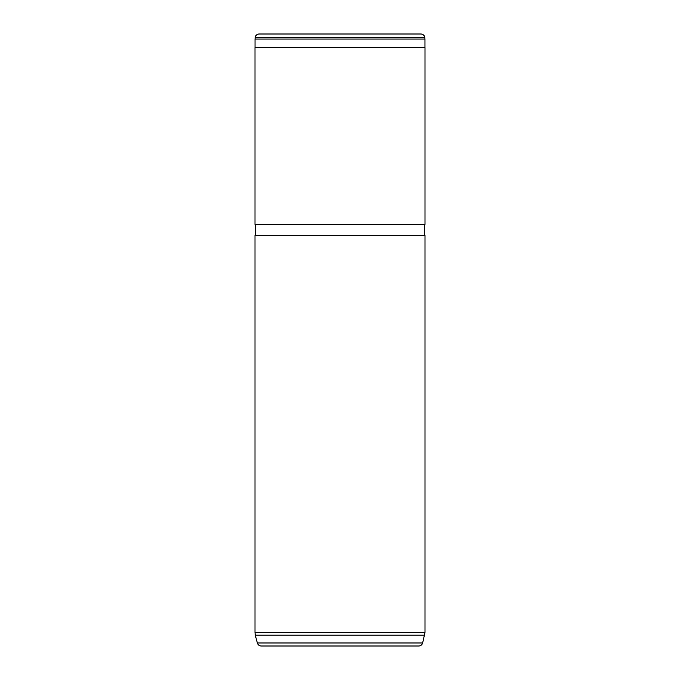 <?xml version="1.0" encoding="UTF-8"?>
<svg xmlns="http://www.w3.org/2000/svg" width="680" height="680" viewBox="0 0 680 680"><rect width="100%" height="100%" fill="white"/><g stroke="black" fill="none" stroke-linecap="round" stroke-linejoin="round"><path stroke-width="1.02" d="M255.153 37.723L255.034 39.049L424.966 39.049L424.847 37.723L255.153 37.723A4.08 4.08 0 0 1 259.216 34L420.784 34A4.08 4.08 0 0 1 424.847 37.723M344.488 34L335.512 34L344.488 34M424.966 47.6L424.966 39.049M255.034 47.6L255.034 39.049M418.719 646L261.281 646L418.719 646A4.08 4.08 0 0 0 422.654 642.974L425 632.4L425 235.28L255 235.28L255 632.4L425 632.4M261.281 646A4.08 4.08 0 0 1 257.346 642.974L255.238 635.12L424.762 635.12M255.238 635.12L255 632.4M424.32 235.28L424.32 224.4M255.68 235.28L255.68 224.4M255 224.4L425 224.4L425 47.6L255 47.6L255 224.4M257.346 642.974L422.654 642.974"/></g></svg>
